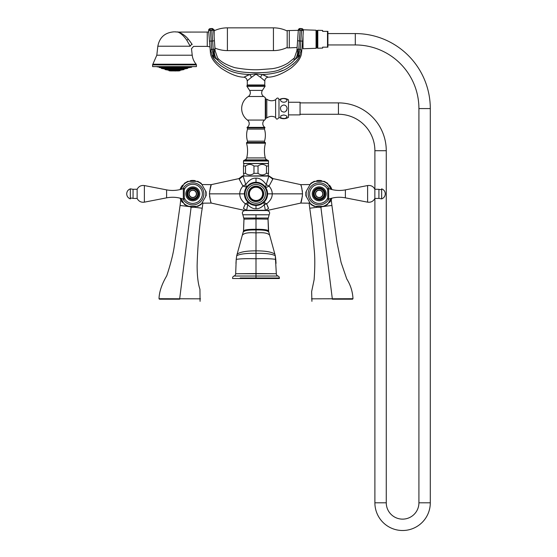 <?xml version="1.0" encoding="UTF-8"?>
<svg xmlns="http://www.w3.org/2000/svg" width="557" height="557" viewBox="0 0 557 557"><rect width="100%" height="100%" fill="white"/><g stroke="black" fill="none" stroke-linecap="round" stroke-linejoin="round"><path stroke-width="0.84" d="M256.735 182.292L257.383 182.355M257.473 182.369L258.963 182.661M259.715 182.884L260.467 183.169M260.579 183.218L261.129 183.469M261.226 183.518L261.978 183.935M263.461 185.001L264.178 185.655M264.847 186.379L265.94 187.911M266.002 188.022L266.35 188.656M266.427 188.809L266.935 190.034M266.977 190.16L267.172 190.807M267.2 190.905L267.374 191.65M267.492 192.395L267.562 193.133M267.555 194.637L266.949 197.644M266.887 197.819L266.162 199.42M265.682 200.214L265.139 200.98M264.526 201.704L263.092 203.02M262.305 203.577L261.505 204.05M260.704 204.447L259.054 205.032M258.323 205.213L257.543 205.345M257.313 205.373L256.77 205.422M301.212 186.038L300.717 184.639C301.323 185.363 301.936 188.433 302.542 193.857L272.213 193.857C272.276 191.239 271.224 188.642 269.045 186.066L272.784 179.166L268.857 176.082A0.418 0.397 90 0 0 268.481 175.775L242.915 176.061L268.857 176.082L266.218 184.645C262.988 180.071 259.583 177.913 255.997 178.163C252.405 177.913 249 180.071 245.769 184.645L242.943 186.066C240.77 188.649 239.719 191.246 239.782 193.857C239.67 197.401 241.522 200.715 245.331 203.799L243.416 208.381C243.806 210.859 243.806 210.859 243.416 208.381L246.953 210.532A0.418 0.348 -90 0 1 246.626 210.281L246.382 210.302C244.251 210.588 244.251 210.588 246.382 210.302L246.953 210.532M266.218 184.645L265.466 187.18C265.891 187.563 267.088 187.194 269.045 186.066L266.218 184.645M246.152 187.751L247.148 186.379M247.816 185.655L248.526 185.001M249.264 184.43L249.627 184.179M250.009 183.935L250.768 183.518M250.866 183.469L251.409 183.218M251.52 183.169L252.279 182.884M253.024 182.661L254.514 182.369M254.598 182.355L255.259 182.292M246.528 187.18L243.131 176.082L239.204 179.166L242.943 186.066L246.528 187.18L246.793 186.825M244.432 193.126L244.502 192.395M244.62 191.65L244.795 190.905M244.808 190.842L245.303 189.401M245.644 188.656L246.048 187.911M255.231 205.422L254.458 205.345M253.679 205.213L252.982 205.046M252.892 205.025L252.23 204.816M252.098 204.767L251.298 204.447M250.49 204.057L249.689 203.577M248.895 203.02L247.468 201.704M246.855 200.98L246.305 200.214M245.832 199.42L245.108 197.819M245.038 197.631L244.648 196.217M244.516 195.423L244.432 194.637M255.997 208.784C253.268 208.896 250.518 207.545 247.74 204.725L248.137 202.372L245.331 203.799L247.74 204.725L246.626 210.281L265.362 210.281L263.858 202.372L266.657 203.799L264.255 204.725C261.477 207.545 258.727 208.896 255.997 208.784L255.997 205.442A11.586 11.586 0 0 0 267.583 193.857A11.586 11.586 0 0 0 255.997 182.271A11.586 11.586 0 0 0 244.412 193.857A11.586 11.586 0 0 0 255.997 205.442M265.041 210.532A0.418 0.348 -90 0 0 265.362 210.281L265.612 210.302C267.736 210.588 267.736 210.588 265.612 210.302L268.578 208.381L266.657 203.799C270.472 200.708 272.317 197.401 272.213 193.857L267.583 193.857M244.934 210.532L267.054 210.532C269.511 211.138 270.201 212.558 269.128 214.786L242.866 214.786C241.787 212.558 242.476 211.138 244.934 210.532M242.866 214.786L243.987 219.138L243.987 218.045L268.008 218.045L268.655 231.942C267.388 230.48 263.169 229.825 255.997 229.964L255.997 229.296C248.847 229.247 244.69 229.749 243.527 230.814L243.339 231.942C244.607 230.48 248.826 229.825 255.997 229.964L255.997 232.923C263.35 232.304 267.861 233.028 269.532 235.089M268.008 218.045L268.008 219.138L269.128 214.786M236.711 255.705L236.217 259.416L236.711 255.705C240.06 253.957 246.486 253.17 255.997 253.344C265.501 253.17 271.934 253.957 275.283 255.705L276.328 273.731L255.997 273.543L255.997 232.923C248.638 232.304 244.126 233.028 242.462 235.089M277.971 276.028A2.423 2.423 0 0 1 276.328 273.731L235.667 273.738A2.423 2.423 -90.4 0 1 234.024 276.028L277.971 276.028A2.075 2.075 -90.8 0 1 279.377 277.992L278.604 277.992M275.186 276.028L266.448 276.028M262.368 276.028L247.893 276.028M255.997 262.396L255.997 264.303M275.283 255.705L275.778 259.416C272.262 258.733 265.668 258.511 255.997 258.747C246.319 258.511 239.726 258.733 236.217 259.416L235.667 273.731L255.997 273.543L255.997 277.992L251.618 277.992M240.185 277.992L279.377 277.992L279.377 278.514L232.61 278.514L232.61 277.992A2.075 2.075 87.9 0 1 234.024 276.028L234.671 276.028M241.717 276.028L239.113 276.028M278.235 277.992L275.966 277.992M274.671 277.992L271.531 277.992M262.138 277.992L255.997 277.992L255.997 278.514M302.416 191.685L302.27 190.557M301.936 188.774L301.769 188.036M301.741 187.925L301.351 186.477M310.131 184.534L300.717 184.639L273.083 178.623L268.704 175.775L272.784 179.166L272.54 179.521M245.094 210.532L211.277 203.082C210.664 202.358 210.059 199.288 209.453 193.857C210.059 188.433 210.664 185.363 211.277 184.639L238.904 178.623L242.406 175.991L243.513 175.775A0.418 0.397 90 0 0 243.131 176.082A0.418 0.397 -90 0 1 243.513 175.775M239.204 179.166L242.915 176.061M201.864 184.534L211.277 184.639L209.571 191.726M209.571 196.036L209.717 197.157M210.052 198.946L210.226 199.685M210.247 199.789L210.65 201.265M210.769 201.655L211.061 202.532M267.36 205.93L268.028 207.399M266.9 210.532L300.717 203.082L302.423 195.994M268.578 208.381C268.189 210.859 268.189 210.859 268.578 208.381M302.542 193.857C301.936 199.288 301.323 202.358 300.717 203.082L310.131 203.18M305.849 191.949L305.849 195.772L306.482 196.858A13.069 13.069 0 0 1 306.482 190.856L310.869 183.253L314.176 181.345L324.216 181.345L327.523 183.253L328.157 184.346A13.069 13.069 0 0 0 322.956 181.345M310.869 183.253L310.611 183.706M305.849 195.772L306.106 196.217M310.242 203.368A13.069 13.069 0 0 0 315.436 206.375L319.196 206.375L314.176 206.375L310.869 204.461L306.482 196.858M327.523 204.461L324.216 206.375L322.956 206.375A13.069 13.069 0 0 0 328.157 203.368L327.781 204.015M319.196 206.375L322.956 206.375M328.157 203.368L331.039 198.383M331.039 189.338L328.157 184.346M327.203 189.115L327.732 188.593L327.732 199.127L327.203 198.633M319.196 186.894A6.963 6.963 0 0 0 312.233 193.857A6.963 6.963 0 0 0 319.196 200.819A6.963 6.963 0 0 0 326.158 193.857A6.963 6.963 0 0 0 319.196 186.894M319.196 188.127A5.73 5.73 0 0 1 324.926 193.857A5.73 5.73 0 0 1 319.196 199.587A5.73 5.73 0 0 1 313.466 193.857A5.73 5.73 0 0 1 319.196 188.127A5.73 5.73 0 0 1 324.926 193.857A5.73 5.73 0 0 1 319.196 199.587A5.73 5.73 0 0 1 313.466 193.857A5.73 5.73 0 0 1 319.196 188.127M319.196 190.069A3.795 3.795 0 0 1 322.99 193.857A3.795 3.795 0 0 1 319.196 197.651A3.795 3.795 0 0 1 315.408 193.857A3.795 3.795 0 0 1 319.196 190.069M319.196 190.278A3.579 3.579 0 0 0 315.617 193.857A3.579 3.579 0 0 0 319.196 197.443A3.579 3.579 0 0 0 322.782 193.857A3.579 3.579 0 0 0 319.196 190.278M327.732 188.593L328.679 188.593L328.679 199.127L327.732 199.127M374.854 198.459L374.854 189.255C373.287 186.365 370.878 185.133 367.613 185.551L367.613 202.163C370.878 202.588 373.287 201.356 374.854 198.459L378.92 198.41L378.92 189.303L374.854 189.255M381.663 198.863L381.663 188.858C383.947 189.742 385.152 191.413 385.284 193.857C385.152 196.308 383.947 197.972 381.663 198.863L378.92 198.41M329.674 202.261L328.358 203.02L329.674 202.261A13.431 13.431 0 0 0 331.714 198.738L331.714 198.201M321.229 207.134L322.552 206.375L321.229 207.134A13.431 13.431 0 0 1 317.163 207.134L315.847 206.375L317.163 207.134M321.229 180.586L322.552 181.345L321.229 180.586A13.431 13.431 0 0 0 317.163 180.586L315.847 181.345L317.163 180.586M329.674 185.46L328.358 184.701L329.674 185.46A13.431 13.431 0 0 1 331.714 188.983L331.714 189.512M345.625 298.74L352.985 298.712C352.63 291.61 350.555 285.024 346.767 278.96L341.079 262.41L336.957 242.309L331.909 205.456L321.995 206.689L331.909 205.456L331.248 199.789M320.839 206.835L332.313 298.789L352.985 298.712L311.544 298.831L332.313 298.789L332.313 299.193L352.567 299.193L332.313 299.193M311.962 299.193L311.544 298.831L318.75 298.817M311.92 301.33L311.628 291.652L314.127 279.67C315.018 266.984 315.011 256.561 314.092 248.387L312.199 226.205L309.762 208.221L317.796 207.218L309.762 208.221L309.065 202.957M243.416 208.381L246.382 210.302M211.277 203.082L201.864 203.18M206.139 195.772L206.139 191.949L205.512 190.856A13.069 13.069 0 0 1 205.512 196.858L201.119 204.461L197.812 206.375L187.779 206.375L184.464 204.461L183.838 203.368A13.069 13.069 0 0 0 189.039 206.375M201.119 204.461L201.383 204.015M206.139 191.949L205.881 191.504M201.752 184.346A13.069 13.069 0 0 0 196.551 181.345L192.792 181.345L197.812 181.345L201.119 183.253L205.512 190.856M184.464 183.253L187.779 181.345L189.039 181.345A13.069 13.069 0 0 0 183.838 184.346L184.207 183.706M192.792 181.345L189.039 181.345M183.838 184.346L180.955 189.338M180.955 198.383L183.838 203.368M184.792 189.115L184.263 188.593L184.263 199.127L184.792 198.598M192.792 200.819A6.963 6.963 0 0 0 199.754 193.857A6.963 6.963 0 0 0 192.792 186.894A6.963 6.963 0 0 0 185.829 193.857A6.963 6.963 0 0 0 192.792 200.819M192.792 199.587A5.73 5.73 0 0 1 187.061 193.857A5.73 5.73 0 0 1 192.792 188.127A5.73 5.73 0 0 1 198.522 193.857A5.73 5.73 0 0 1 192.792 199.587A5.73 5.73 0 0 1 187.061 193.857A5.73 5.73 0 0 1 192.792 188.127A5.73 5.73 0 0 1 198.522 193.857A5.73 5.73 0 0 1 192.792 199.587M192.792 197.651A3.795 3.795 0 0 1 189.004 193.857A3.795 3.795 0 0 1 192.792 190.069A3.795 3.795 0 0 1 196.586 193.857A3.795 3.795 0 0 1 192.792 197.651M192.792 197.443A3.579 3.579 0 0 0 196.377 193.857A3.579 3.579 0 0 0 192.792 190.278A3.579 3.579 0 0 0 189.213 193.857A3.579 3.579 0 0 0 192.792 197.443M184.263 199.127L183.316 199.127L183.316 188.593L184.263 188.593M137.133 189.255L137.133 198.459C138.7 201.356 141.116 202.588 144.374 202.163L144.374 185.551C141.116 185.133 138.7 186.365 137.133 189.255L133.067 189.303L133.067 198.41L137.133 198.459M130.331 188.858L130.331 198.863C128.047 197.972 126.836 196.308 126.704 193.857C126.836 191.413 128.047 189.742 130.331 188.858L133.067 189.303M194.832 207.134L196.148 206.375L194.832 207.134A13.431 13.431 0 0 1 190.759 207.134L189.443 206.375L190.759 207.134M182.313 202.261L183.636 203.02L182.313 202.261A13.431 13.431 0 0 1 180.28 198.738L180.28 198.201M194.832 180.586L196.148 181.345L194.832 180.586A13.431 13.431 0 0 0 190.759 180.586L189.443 181.345L190.759 180.586M182.313 185.46L183.636 184.701L182.313 185.46A13.431 13.431 0 0 0 180.28 188.983L180.28 189.512M180.747 199.789L180.085 205.456L189.993 206.689L180.085 205.456L174.383 245.588C173.276 253.637 170.734 263.705 166.745 275.799C161.815 284.147 159.232 291.784 159.01 298.712L159.42 299.193M166.369 298.74L159.01 298.712M191.155 206.835L179.681 298.789L159.01 298.712L200.45 298.831L179.681 298.789L179.681 299.193L159.42 299.193L179.681 299.193M200.033 299.193L200.45 298.831L193.244 298.817M200.074 301.33L199.942 289.264C198.069 283.729 197.129 275.826 197.122 265.564C197.47 250.859 199.009 227.451 202.233 208.221L194.198 207.218L202.233 208.221L202.929 202.957M243.987 175.775L243.479 173.318L245.519 173.318C248.331 175.462 251.144 175.462 253.964 173.318L258.03 173.318C260.843 175.462 263.663 175.462 266.476 173.318L268.509 173.318L268.008 175.775M268.509 166.021L266.476 166.021C263.663 163.876 260.843 163.876 258.03 166.021L253.964 166.021C251.144 163.876 248.331 163.876 245.519 166.021L243.479 166.021L243.987 163.556L268.008 163.556L268.509 164.433L268.509 173.318M266.476 166.021L266.476 173.318M258.03 166.021L258.03 173.318M253.964 166.021L253.964 173.318M245.519 166.021L245.519 173.318M243.479 166.021L243.479 173.318M265.292 119.47L265.292 97.677L265.292 119.47A14.329 14.329 0 0 1 264.568 120.054A4.421 4.421 0 0 0 264.902 127.372L264.909 127.908A1.051 1.051 0 0 0 264.471 129.099A21.069 21.069 0 0 1 264.505 141.172A1.051 1.051 0 0 0 265.097 142.439A0.634 0.634 0 0 1 265.452 143.184A29.284 29.284 0 0 0 265.278 157.916A2.952 2.952 0 0 0 266.894 159.88L268.133 160.458A0.634 0.634 0 0 1 268.502 161.029L268.502 163.452L243.493 163.452L243.493 161.029A0.634 0.634 0 0 1 243.855 160.458L245.094 159.88A2.952 2.952 0 0 0 246.716 157.916A29.284 29.284 0 0 0 246.535 143.184A0.634 0.634 0 0 1 246.897 142.439A1.051 1.051 0 0 0 247.489 141.172A21.069 21.069 0 0 1 247.524 129.099A1.051 1.051 0 0 0 247.085 127.908L247.085 127.372A4.421 4.421 0 0 0 247.426 120.054A14.329 14.329 0 0 1 248.276 96.507A4.407 4.407 0 0 0 249.599 90.394L246.988 86.377A0.634 0.634 0 0 1 247.517 85.402L264.478 85.402A0.634 0.634 0 0 1 265.007 86.377L246.988 86.377M265.292 97.677A14.329 14.329 0 0 0 263.712 96.507A4.407 4.407 0 0 1 262.396 90.394L265.007 86.377M247.308 80.765L247.245 84.984A0.425 0.425 0 0 0 247.67 85.402M247.245 84.984L264.749 84.984A0.425 0.425 0 0 1 264.324 85.402M264.749 84.984L264.819 80.89A3.795 3.795 171 0 1 268.161 77.2C274.49 77.047 282.044 74.053 290.817 68.212C297.626 62.844 301.212 57.656 301.574 52.643L302.625 41.079L300.822 41.114L300.251 49.329A10.534 1.664 -77.8 0 0 298.009 57.127L294.556 59.878C293.811 59.327 293.748 58.715 294.354 58.032C293.769 58.61 293.838 59.223 294.556 59.878C291.562 63.373 286.695 66.596 279.962 69.534C275.534 71.756 266.845 72.821 253.908 72.716C242.372 72.563 234.434 71.233 230.083 68.72C224.144 65.789 219.924 62.844 217.439 59.878L214.375 57.517L211.939 54.642C212.53 57.928 215.615 61.688 221.206 65.914C229.714 71.338 235.193 73.809 249.682 74.554C257.585 73.691 254.41 73.691 262.312 74.554L268.161 77.2M251.917 77.012L251.402 77.353C257.383 73.42 254.612 73.42 260.592 77.353L260.07 77.005M243.834 77.2A3.795 3.795 -171 0 1 247.169 80.897L251.402 77.353A3.795 1.852 66 0 0 249.682 74.554L243.834 77.2C237.498 77.047 229.944 74.053 221.171 68.212C214.361 62.844 210.776 57.656 210.414 52.643L208.631 30.558L213.679 30.203L211.764 28.504L210.295 28.658A1.789 1.782 176 0 0 208.631 30.558L210.295 28.609A1.789 1.782 176 0 0 208.631 30.524L209.369 28.943M298.315 30.203L297.577 40.724L300.822 41.114L301.699 28.658A1.789 1.782 4 0 1 303.356 30.558L298.315 30.203A1.789 1.782 -176 0 1 300.223 28.553L301.699 28.658L300.223 28.553L298.782 49.148L300.251 49.329L301.504 50.478C302.068 51.585 302.068 51.585 301.504 50.478A10.534 8.787 -106.3 0 0 300.049 54.642C299.596 58.165 295.871 62.349 288.867 67.195C282.824 71.581 273.967 74.032 262.312 74.554A3.795 1.852 114 0 0 260.592 77.353L264.819 80.89M248.645 74.937L245.693 76.253M267.339 76.775L266.9 76.553M266.246 76.225L265.828 76.024M264.993 75.641L264.429 75.39M263.454 74.979L262.605 74.659M300.049 54.642C302.263 52.059 302.263 52.059 300.049 54.642L298.009 57.127M294.556 59.878A10.534 8.801 -58.2 0 0 297.299 49.288C296.714 51.105 296.714 51.105 297.299 49.288L298.782 49.148A10.534 0.55 -83.3 0 0 297.619 57.517M297.577 40.724L296.895 50.701L294.354 58.025L287.969 63.094C283.109 65.977 277.894 67.843 272.31 68.692L260.794 69.562C253.832 70.147 245.171 69.514 234.817 67.669C226.595 65.072 220.871 61.862 217.641 58.032L215.099 50.701L213.679 30.203A1.789 1.782 -4 0 0 211.764 28.553L212.635 41.009L214.41 40.724M297.299 49.288A10.534 8.801 121.8 0 1 297.64 51.453M248.318 72.577L255.969 72.73M256.095 72.73L263.746 72.577M290.371 63.7L290.796 63.373M292.961 61.521L293.309 61.186M217.439 59.878C218.177 59.327 218.247 58.715 217.641 58.032C218.226 58.61 218.156 59.223 217.439 59.878A10.534 8.801 -121.8 0 1 214.689 49.288C215.274 51.105 215.274 51.105 214.689 49.288L213.206 49.148A10.534 0.55 -96.7 0 1 214.375 57.517M211.556 49.448L211.166 41.114L212.635 41.009L213.206 49.148L211.744 49.329A10.534 1.664 -102.2 0 1 213.979 57.127M211.744 49.329L210.483 50.478C209.926 51.585 209.926 51.585 210.483 50.478L210.685 50.179M210.957 49.907L211.333 49.601M210.483 50.478A10.534 8.787 -73.7 0 1 211.939 54.642C209.731 52.059 209.731 52.059 211.939 54.642M212.28 55.623L212.683 56.57M213.164 57.524L213.728 58.499M214.501 59.634L215.315 60.671M216.388 61.869L217.028 62.516M228.969 70.321L230.382 70.92M241.515 73.844L242.768 74.011M262.312 74.554L267.792 74.178M278.27 72.118L282.9 70.377M292.467 64.682L293.811 63.575M295.099 62.384L296.08 61.361M297.027 60.247L297.529 59.578M302.625 41.079L303.363 30.524L301.699 28.609A1.789 1.782 4 0 1 303.363 30.524M289.292 30.586L289.292 47.867L287.182 47.867L287.182 30.586L298.301 30.343M287.182 30.997A31.603 31.603 0 0 0 273.438 27.85L227.402 27.85A31.603 31.603 0 0 0 214.125 30.774M287.182 47.456A31.603 31.603 0 0 1 273.438 50.603L227.402 50.603A31.603 31.603 0 0 1 214.925 48.034M213.073 29.744L214.125 29.744L214.125 36.581M187.702 38.503L187.02 37.765M185.147 35.975L184.555 35.481M179.639 32.564L179.006 32.348M178.01 32.083L207.267 32.062L207.267 46.391L193.585 46.391L191.49 48.731L192.221 55.206A16.599 16.599 90 0 0 196.168 64.215L152.862 64.215A1.051 1.051 -90 0 0 152.604 64.904L196.426 64.904L196.168 64.215M188.336 39.227C183.19 32.912 176.75 31.554 177.899 32.062C176.513 31.589 182.807 32.571 188.336 39.227L192.2 44.449C194.052 47.073 194.052 47.073 192.2 44.449A2.11 1.455 153.3 0 0 190.229 46.224C191.914 49.608 191.914 49.608 190.229 46.224L186.804 40.243C181.227 31.979 176.297 31.645 177.579 32.041C176.297 31.645 181.22 31.979 186.804 40.243L188.336 39.227M174.515 31.853L175.128 31.853L174.515 31.853M191.671 43.648L191.232 43.007M190.195 41.559L189.7 40.905M196.426 64.904L196.426 66.61L152.604 66.61L152.604 64.904M155.312 66.61L193.718 66.61M181.735 67.675L182.223 67.501L181.735 67.675M187.925 67.515L186.957 67.662M188.468 67.675L189.401 67.501L188.447 67.669M159.984 67.655L187.967 67.85L191.726 67.188L159.107 67.501M187.862 67.501L187.027 67.675L187.862 67.501M166.815 67.501L167.295 67.675L166.815 67.501M164.44 67.641L163.48 67.529M160.569 67.675L159.629 67.501L160.583 67.669M162.01 67.675L161.168 67.501L162.073 67.662M163.619 67.501L164.308 67.675M164.231 68.915L163.264 68.748L164.231 68.915M170.358 68.915L169.962 68.748L170.358 68.915M178.24 68.915L178.588 68.748L178.24 68.915M181.436 68.915L182.083 68.748L181.436 68.915M184.764 68.915L185.732 68.748L184.764 68.915M177.996 70.091L178.512 69.917L177.996 70.091M182.007 69.917L181.046 70.091M167.358 69.917L168.277 70.091L167.33 69.924M170.296 70.091L169.676 69.917L170.296 70.091M175.044 70.99L175.427 70.99M302.542 45.124L302.542 42.228M301.81 28.623L303.259 29.793L316.07 30.224L316.07 48.299L303.008 48.744L303.008 35.599M316.07 31.31L316.32 31.31A0.738 0.738 0 0 1 317.003 30.551L316.32 31.283L316.07 47.213M316.32 47.213A0.738 0.738 180 0 0 317.003 47.979L316.32 47.241L316.32 31.283M317.003 48.041L317.107 30.482L317.003 48.041M317.796 31.283A0.738 0.738 0 0 1 317.796 31.31L317.107 30.551A0.738 0.738 0 0 1 317.796 31.283L317.796 47.213A0.738 0.738 180 0 1 317.107 47.979L317.796 47.241M322.642 47.164L327.502 47.164L322.642 47.164L322.642 48.076L317.796 48.243L317.796 30.28L322.642 30.447L322.642 31.359L327.502 31.359L322.642 31.359M327.906 47.164L327.502 47.164L327.906 47.164L327.906 31.359L327.502 31.359L327.906 31.359M327.906 44.95L355.296 44.95A63.623 63.623 0 0 1 418.92 108.573L418.92 502.804A16.327 16.327 0 0 1 402.593 519.131A16.327 16.327 0 0 1 386.266 502.804L386.266 150.71A47.825 47.825 0 0 0 338.44 102.885L300.056 102.885M327.906 33.573L355.296 33.573A75 75 0 0 1 430.296 108.573L430.296 502.804A27.704 27.704 0 0 1 402.593 530.508A27.704 27.704 0 0 1 374.889 502.804L374.889 198.487M374.889 189.234L374.889 150.71A36.449 36.449 0 0 0 338.44 114.262L300.056 114.262M288.47 102.251L300.056 102.251L300.056 114.895L288.47 114.895M278.987 99.8A8.954 8.954 0 0 1 288.47 99.8L288.47 117.346A8.954 8.954 0 0 1 278.987 117.346M286.166 101.597C281.682 103.999 277.386 98.659 283.729 98.575C286.98 99.014 287.788 100.023 286.166 101.597M287.085 108.58C286.194 112.103 284.286 112.946 281.369 111.121C279.649 107.947 280.436 105.907 283.729 104.995C285.748 105.182 286.869 106.38 287.085 108.58L287.085 108.566M283.729 114.993C287.565 115.752 288.011 116.893 285.059 118.425C280.986 118.557 279.725 117.604 281.285 115.557L283.729 114.993M286.152 111.059L286.827 109.952M284.035 115L283.422 115M281.285 115.557L280.735 115.974M278.987 108.573L278.987 99.724C278.333 97.482 277.205 97.482 275.618 99.724C272.582 101.277 269.644 101.102 266.81 99.202L266.81 117.945C269.644 116.044 272.582 115.87 275.618 117.423C276.265 119.664 277.386 119.664 278.987 117.423L278.987 108.573M275.618 99.724L275.618 117.423M303.008 46.523L302.723 39.631M255.997 201.55A7.687 7.687 0 0 0 263.684 193.857A7.687 7.687 0 0 0 255.997 186.17A7.687 7.687 0 0 0 248.304 193.857A7.687 7.687 0 0 0 255.997 201.55M255.997 187.222A6.635 6.635 0 0 0 249.362 193.857A6.635 6.635 0 0 0 255.997 200.492A6.635 6.635 0 0 0 262.632 193.857A6.635 6.635 0 0 0 255.997 187.222A6.635 6.635 0 0 1 262.632 193.857A6.635 6.635 0 0 1 255.997 200.492A6.635 6.635 0 0 1 249.362 193.857A6.635 6.635 0 0 1 255.997 187.222M255.997 178.163L255.997 182.271M209.453 193.857L244.412 193.857M255.997 218.038L255.997 214.786M275.276 255.67L268.46 230.814C267.297 229.749 263.141 229.247 255.997 229.296L255.997 218.957L243.987 219.138L243.527 230.814L243.987 218.045M255.997 218.957L268.008 219.138L268.46 230.8M274.838 254.117C271.649 251.917 265.369 250.831 255.997 250.859C246.626 250.831 240.346 251.917 237.15 254.117M236.217 259.416L235.959 263.412M310.242 184.346A13.069 13.069 0 0 1 315.436 181.345M328.964 199.023A11.049 11.049 0 0 1 308.153 193.857A11.049 11.049 0 0 1 328.964 188.691M319.196 187.883A5.974 5.974 0 0 1 325.17 193.857A5.974 5.974 0 0 1 319.196 199.831A5.974 5.974 0 0 1 313.222 193.857A5.974 5.974 0 0 1 319.196 187.883M319.196 188.886A4.971 4.971 0 0 1 324.167 193.857A4.971 4.971 0 0 1 319.196 198.828A4.971 4.971 0 0 1 314.225 193.857A4.971 4.971 0 0 1 319.196 188.886M328.679 199.127C334.13 197.192 339.707 196.767 345.389 197.846L345.389 189.874C339.707 190.947 334.13 190.522 328.679 188.593M201.752 203.368A13.069 13.069 0 0 1 196.551 206.375M183.03 188.691A11.049 11.049 0 0 1 203.841 193.857A11.049 11.049 0 0 1 183.03 199.023M192.792 199.831A5.974 5.974 0 0 1 186.825 193.857A5.974 5.974 0 0 1 192.792 187.883A5.974 5.974 0 0 1 198.765 193.857A5.974 5.974 0 0 1 192.792 199.831M192.792 198.828A4.971 4.971 0 0 1 187.82 193.857A4.971 4.971 0 0 1 192.792 188.886A4.971 4.971 0 0 1 197.763 193.857A4.971 4.971 0 0 1 192.792 198.828M183.316 188.593C177.857 190.522 172.287 190.947 166.599 189.874L166.599 197.846C172.287 196.767 177.857 197.192 183.316 199.127M268.502 161.029L243.493 161.029M268.133 160.458L243.855 160.458M266.894 159.88L245.094 159.88M265.278 157.916L246.716 157.916M265.452 143.184L246.535 143.184M265.097 142.439L246.897 142.439M264.505 141.172L247.489 141.172M264.471 129.099L247.524 129.099M264.909 127.908L247.085 127.908M264.902 127.372L247.085 127.372M264.568 120.054L247.426 120.054M263.712 96.507L248.276 96.507M262.396 90.394L249.599 90.394M209.369 41.079L211.166 41.114L210.295 28.658L211.764 28.511A1.789 1.782 -4 0 1 213.672 30.169L211.764 28.504L210.288 28.609M298.315 30.169L300.23 28.504A1.789 1.782 -176 0 0 298.315 30.169L300.23 28.504L301.699 28.609M273.438 50.603L273.438 27.85M227.402 50.603L227.402 27.85M192.221 55.206L156.816 55.206L157.826 46.224L190.229 46.224M191.726 67.188L157.137 66.868L192.109 66.659M161.245 68.058L187.793 68.058L161.245 68.219L161.07 67.85M161.419 68.427L164.761 69.012L184.276 69.012L187.618 68.427L161.245 68.219M183.928 69.59L180.273 70.231L168.757 70.231L165.109 69.59L184.102 69.381L164.935 69.221L184.276 69.012M168.931 70.44L180.099 70.44L168.931 70.6L168.757 70.231M169.105 70.809L179.925 70.809L168.931 70.6M327.502 47.164L327.502 31.359M355.296 33.573L355.296 44.95M430.296 108.573L418.92 108.573M430.296 502.804L418.92 502.804M374.889 502.804L386.266 502.804M374.889 150.71L386.266 150.71M338.44 114.262L338.44 102.885M265.292 118.314L265.689 118.314L265.689 98.833L266.81 99.202M255.997 204.816A10.952 10.952 0 0 0 266.949 193.857A10.952 10.952 0 0 0 255.997 182.905A10.952 10.952 0 0 0 245.038 193.857A10.952 10.952 0 0 0 255.997 204.816M255.997 203.235A9.372 9.372 0 0 0 265.369 193.857A9.372 9.372 0 0 0 255.997 184.485A9.372 9.372 0 0 0 246.619 193.857A9.372 9.372 0 0 0 255.997 203.235M255.997 200.91A7.053 7.053 0 0 0 263.043 193.857A7.053 7.053 0 0 0 255.997 186.811A7.053 7.053 0 0 0 248.944 193.857A7.053 7.053 0 0 0 255.997 200.91M253.428 205.157L253.003 205.053M250.692 204.161L249.425 203.402M248.944 203.054L248.137 202.372M261.303 204.161L262.465 203.472M263.127 202.992L263.858 202.372M236.718 255.67L243.527 230.8M275.778 259.416L276.028 263.412M327.203 199.127C325.26 201.913 322.587 203.347 319.196 203.444C316.279 203.389 313.849 202.268 311.906 200.081C309.95 197.686 309.253 194.964 309.81 191.914C311.14 187.152 314.266 184.611 319.196 184.276C322.587 184.367 325.26 185.808 327.203 188.586M367.613 185.551L345.389 189.874M345.389 197.846L367.613 202.163M378.92 189.303C380.57 189.819 381.489 189.672 381.663 188.858M352.985 298.712L352.567 299.193M184.792 188.586C186.734 185.808 189.401 184.367 192.792 184.276C195.716 184.332 198.146 185.453 200.081 187.632C202.045 190.034 202.741 192.757 202.184 195.799C200.854 200.562 197.721 203.11 192.792 203.444C189.401 203.347 186.734 201.913 184.792 199.127M144.374 202.163L166.599 197.846M166.599 189.874L144.374 185.551M133.067 198.41C131.417 197.895 130.505 198.048 130.331 198.863M297.104 47.498L289.292 47.867M209.773 46.83L207.267 46.391M207.267 32.062L208.729 31.916M175.128 31.853L177.899 32.062M157.826 46.224C159.553 37.368 164.907 32.578 173.902 31.853M156.816 55.206L152.862 64.215M178.713 70.927L170.324 70.927M210.149 28.63L209.627 28.79M265.689 118.314L266.81 117.945M265.292 98.833L265.689 98.833"/></g></svg>
